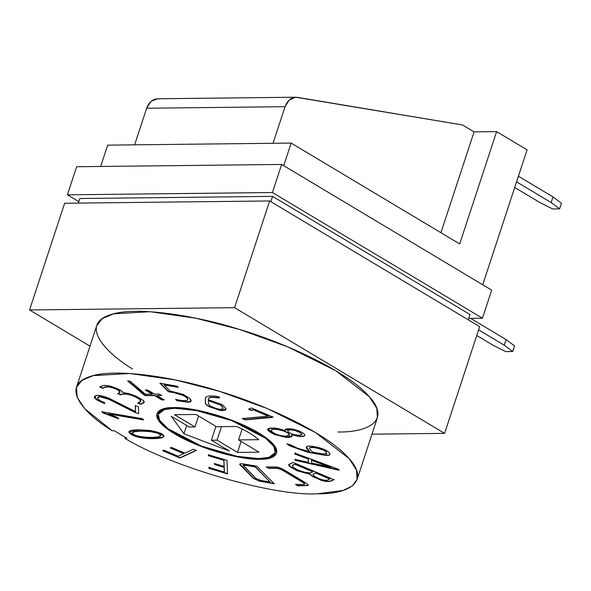 <?xml version="1.0" encoding="UTF-8"?>
<svg xmlns="http://www.w3.org/2000/svg" width="591" height="591" viewBox="0 0 591 591"><rect width="100%" height="100%" fill="white"/><g stroke="black" fill="none" stroke-linecap="round" stroke-linejoin="round"><path stroke-width="0.89" d="M317.566 493.781C274.667 496.625 172.166 467.141 124.915 438.352L125.24 437.355L124.915 438.352C172.166 467.141 274.667 496.625 317.566 493.781C348.247 494.305 372.241 481.99 347.116 456.4C323.506 431.075 261.407 403.594 219.512 391.345C177.699 377.9 114.521 366.93 88.591 377.043C61.169 386.507 82.644 412.784 112.179 430.728L114.359 430.787L126.829 438.249L124.915 438.352L126.829 438.249L114.359 430.787L112.179 430.728L84.72 408.669L77.251 397.44L76.461 387.312L81.95 380.397L93.201 375.625L129.784 373.49L175.542 379.983L219.512 391.345L267.339 408.595L315.372 432.464L349.082 458.535L356.513 470.089L357.06 479.567L352.14 486.068L343.12 490.464L317.566 493.781M186.697 425.468L183.956 433.809L229.419 451.036L183.956 433.809L171.25 416.219L189.305 427.027L171.25 416.219L183.956 433.809L186.697 425.468M174.751 408.3C161.07 407.428 145.223 415.288 175.756 433.905C207.404 452.499 248.456 459.724 258.762 458.579C272.444 459.458 288.297 451.598 257.765 432.981C226.117 414.38 185.057 407.162 174.751 408.3L196.493 410.553L231.894 420.711L265.714 438.308L273.906 446.56L275.214 452.662L268.986 457.331L258.762 458.579L237.021 456.333L201.627 446.168L167.8 428.578L159.607 420.327L158.299 414.225L164.534 409.556L174.751 408.3L174.958 407.672L174.751 408.3M216.498 426.724L236.718 426.495C246.484 430.869 253.835 435.272 258.769 439.697L238.55 439.918L259.028 452.174L237.501 452.418L217.023 440.162L211.364 440.229L229.419 451.036L211.364 440.229L217.023 440.162L221.455 426.665L217.023 440.162L237.501 452.418L241.106 441.447L237.501 452.418L259.028 452.174L238.55 439.918L258.769 439.697C253.835 435.272 246.484 430.869 236.718 426.495L216.498 426.724L196.02 414.468L216.498 426.724M189.305 427.027L194.971 426.961L174.493 414.712L196.02 414.468L174.493 414.712L194.971 426.961L189.305 427.027M198.576 415.998L194.971 426.961L198.576 415.998M215.914 426.377L211.364 440.229L215.914 426.377M242.125 429.036L238.55 439.918L242.125 429.036M223.871 460.3L208.431 455.713L208.394 454.797L227.01 460.33L227.535 473.908L208.926 468.368L208.889 467.4L224.321 471.995L224.144 467.378L214.548 464.526L214.511 463.543L224.107 466.402L223.871 460.3L224.107 466.402L214.511 463.543L214.548 464.526L224.144 467.378L224.321 471.995L208.889 467.4L208.926 468.368L227.535 473.908L227.01 460.33L208.394 454.797L208.431 455.713L208.49 454.516L208.431 455.713L223.871 460.3M248.626 409.245L251.404 407.967L272.946 417.083L245.295 419.824L242.236 418.546L268.299 416.145L253.147 409.74L251.537 410.479L248.626 409.245L251.537 410.479L253.147 409.74L268.299 416.145L242.236 418.546L245.295 419.824L272.946 417.083L251.404 407.967L248.626 409.245M289.154 464.26C288.179 464.718 288.681 465.686 290.669 467.171L297.17 470.768L309.906 473.945L312.735 476.25L321.57 480.143C326.01 481.48 329.386 481.613 331.691 480.542L334.1 479.434L331.691 480.542C329.386 481.613 326.01 481.48 321.57 480.143L312.735 476.25L309.906 473.945L297.17 470.768L309.817 474.226L312.639 476.531L321.482 480.424C325.922 481.761 329.29 481.894 331.603 480.823L334.004 479.715L331.603 480.823C329.29 481.894 325.922 481.761 321.482 480.424L312.639 476.531L309.817 474.226L297.17 470.768L290.669 467.171C288.681 465.686 288.179 464.718 289.154 464.26L293.129 462.428L334.004 479.715L293.129 462.428L288.696 464.696M329.63 454.826C330.487 453.977 329.682 452.743 327.215 451.11C323.55 448.177 309.654 444.979 306.773 446.486C305.865 447.055 306.175 448.111 307.697 449.633L309.721 451.679L297.48 448.244L289.996 444.55L297.48 448.244L309.721 451.679L307.697 449.633C306.175 448.111 305.865 447.055 306.773 446.486C309.654 444.979 323.55 448.177 327.215 451.11C329.682 452.743 330.487 453.977 329.63 454.826C328.869 455.543 326.757 455.609 323.299 455.018L307.985 452.322L289.996 445.983L287.027 444.04L289.996 444.55L287.027 444.04L289.996 445.983L307.985 452.322L323.299 455.018C326.757 455.609 328.869 455.543 329.63 454.826L329.918 454.39M164.172 384.992L170.105 390.998L183.358 394.426L189.6 398.364C192.082 400.868 191.484 402.153 187.82 402.212L176.945 400.728L175.712 399.472L182.301 400.595L187.406 400.425C188.492 399.257 186.992 397.566 182.922 395.357L174.33 392.756L168.428 391.752L160.021 383.241L176.938 386.13L178.179 387.378L164.172 384.992L178.179 387.378L176.938 386.13L160.021 383.241L168.428 391.752L174.33 392.756L182.922 395.357C186.992 397.566 188.492 399.257 187.406 400.425L182.301 400.595L175.712 399.472L176.945 400.728L187.82 402.212L191.056 401.104L189.6 398.364L183.358 394.426L170.105 390.998L164.172 384.992M154.502 394.131L159.186 394.071L161.579 395.505L156.888 395.556L164.158 399.908L161.823 399.93L154.554 395.586L145.467 395.689L127.722 381.106L130.013 381.084L145.386 394.227L152.168 394.153L145.364 390.082L147.698 390.053L154.502 394.131L147.698 390.053L145.364 390.082L152.168 394.153L145.386 394.227L130.013 381.084L127.722 381.106L145.467 395.689L154.554 395.586L161.823 399.93L164.158 399.908L156.888 395.556L161.579 395.505L159.186 394.071L154.502 394.131M97.641 398.127L99.753 396.406L109.099 399.102L135.694 412.466L109.099 399.102L101.068 396.546L99.665 396.687L109.003 399.383L135.598 412.747L138.686 413.685L138.405 406.638L135.295 405.714L135.524 411.572L135.295 405.714L138.405 406.638L138.686 413.685L135.598 412.747L109.003 399.383L100.972 396.827L98.631 396.857L97.641 398.127C97.67 399.368 100.019 400.875 104.681 402.67L104.718 403.638C94.383 399.265 91.797 396.517 96.968 395.394C100.16 395.32 104.371 396.376 109.608 398.548L135.524 411.572L109.608 398.548C104.371 396.376 100.16 395.32 96.968 395.394L94.604 396.613L96.562 399.812L104.718 403.638L104.681 402.67C100.019 400.875 97.67 399.368 97.641 398.127L97.766 397.58M139.254 429.805L149.892 430.462C162.082 432.782 166.137 435.212 162.052 437.768C152.611 439.793 136.536 438.256 131.342 434.385C126.437 431.445 129.074 429.916 139.254 429.805L128.986 431.718L132.303 434.924L140.473 437.621L162.052 437.768L164.158 436.461L160.065 433.018L149.892 430.462L139.254 429.805M173.702 407.672C184.266 406.505 226.346 413.907 258.792 432.974C290.085 452.049 273.84 460.108 259.811 459.214C249.247 460.382 207.168 452.979 174.729 433.912C143.436 414.838 159.681 406.778 173.702 407.672L163.227 408.957L156.837 413.744L158.181 419.994L166.573 428.453L201.243 446.493L237.53 456.902L259.811 459.214L270.294 457.929L276.677 453.142L275.34 446.892L266.94 438.433L232.27 420.393L195.99 409.984L173.702 407.672M103.063 412.946L101.918 411.787L142.387 418.679L143.583 419.92L108.197 413.885L117.158 417.29L118.658 418.805L103.063 412.946L118.658 418.805L117.158 417.29L108.197 413.885L143.583 419.92L142.387 418.679L101.918 411.787L103.063 412.946M99.739 387.068L102.14 385.96C103.957 385.125 106.919 385.266 111.019 386.381C118.377 388.812 122.33 390.843 122.891 392.483L129.133 393.672L135.804 396.088L143.103 400.203C144.551 401.533 144.588 402.508 143.229 403.151L140.636 404.34L137.718 403.106L140.259 401.939L140.045 399.686C136.876 397.329 132.657 395.497 127.383 394.197L122.307 394.123L120.638 394.891L117.683 393.65L119.36 392.875C120.328 392.431 120.091 391.67 118.658 390.592L116.833 389.528C115.26 388.582 112.563 387.711 108.737 386.928L105.102 387.171L102.657 388.302L99.739 387.068L102.657 388.302L105.102 387.171L108.737 386.928C112.563 387.711 115.26 388.582 116.833 389.528L118.658 390.592L119.914 392.365L117.683 393.65L120.638 394.891L122.307 394.123L127.383 394.197C132.657 395.497 136.876 397.329 140.045 399.686L140.924 401.319L137.718 403.106L140.636 404.34L144.174 402.279L143.103 400.203L135.804 396.088L129.133 393.672L122.891 392.483C122.33 390.843 118.377 388.812 111.019 386.381C106.919 385.266 103.957 385.125 102.14 385.96L99.739 387.068M205.38 397.891L205.343 402.929C205.387 404.104 206.71 405.367 209.295 406.726L219.327 410.198C223.863 411.077 226.094 410.516 226.013 408.521L222.46 404.805L208.291 399.715C208.231 398.231 209.546 397.447 212.243 397.359L219.453 397.972L212.243 397.359C209.546 397.447 208.231 398.231 208.291 399.715L222.46 404.805L226.013 408.521C226.094 410.516 223.863 411.077 219.327 410.198L209.295 406.726C206.71 405.367 205.387 404.104 205.343 402.929L205.38 397.891C206.193 396.221 209.436 395.63 215.102 396.118L219.409 396.975L219.453 397.972L219.409 396.975L215.102 396.118C209.436 395.63 206.193 396.221 205.38 397.891L205.321 398.024M304.801 435.56C304.793 433.602 301.565 431.637 295.116 429.679L285.002 429.842L285.061 430.706C284.973 428.46 288.319 428.12 295.116 429.679C301.565 431.637 304.793 433.602 304.801 435.56C303.39 437.17 299.016 436.875 291.688 434.666C292.973 436.476 291.23 437.406 286.458 437.458L274.675 434.548C266.903 430.684 265.618 428.541 270.826 428.113L272 428.047C275.332 427.84 279.691 428.726 285.061 430.706C279.691 428.726 275.332 427.84 272 428.047L267.693 429.192L274.675 434.548L286.458 437.458L292.05 435.988L291.688 434.666C299.016 436.875 303.39 437.17 304.801 435.56L304.867 435.412M338.983 469.498L339.012 470.244L295.108 460.293L295.108 459.37L308.354 462.339L308.229 459.03L294.865 454.073L294.828 453.098L338.983 469.498L294.828 453.098L294.865 454.073L308.229 459.03L308.354 462.339L295.108 459.37L295.108 460.293L339.012 470.244L338.983 469.498M295.633 484.494L303.442 484.406C305.192 484.391 305.237 483.881 303.575 482.891L280.895 469.32L276.618 468.279L268.691 468.368L266.423 467.008L275.273 466.912L278.841 467.422L282.55 468.973L306.493 483.305L308.207 485.071L307.771 485.521L297.923 485.868L295.633 484.494L297.923 485.868L307.771 485.521L308.207 485.071L306.493 483.305L282.55 468.973L278.841 467.422L275.273 466.912L266.423 467.008L268.691 468.368L266.511 466.727L268.691 468.368L276.618 468.279L280.895 469.32L303.575 482.891L304.779 484.066L303.442 484.406L295.633 484.494M274.187 483.763L259.183 481.104L253.384 478.341L239.953 464.74L240.374 463.772L243.219 463.883L256.849 466.21L274.187 483.763L256.849 466.21L243.219 463.883L240.374 463.772L239.953 464.74L253.384 478.341L259.183 481.104L253.473 478.06L239.761 464.016L253.473 478.06L259.183 481.104L274.187 483.763M179.952 458.003L162.732 450.719L163.899 450.187L178.172 456.222L183.749 453.659L170.326 447.978L171.486 447.439L184.909 453.12L193.368 449.226L196.308 450.468L179.952 458.003L196.308 450.468L193.368 449.226L184.909 453.12L171.486 447.439L170.326 447.978L183.749 453.659L178.172 456.222L163.899 450.187L162.732 450.719L179.952 458.003M527.083 149.848L482.721 284.781L527.083 149.848L496.632 131.623L527.083 149.848M491.682 290.144L482.448 318.224L468.729 318.379L482.448 318.224L272.429 192.526L67.404 194.823L78.825 201.657L67.404 194.823L76.638 166.736L67.404 194.823L272.429 192.526L482.448 318.224L491.682 290.144L281.656 164.446L272.429 192.526L281.656 164.446L76.638 166.736L281.656 164.446L491.682 290.144M295.796 97.219L157.405 98.771L150.934 101.43L146.664 108.234L134.63 144.832L146.664 108.234L285.054 106.683L273.02 143.288L285.054 106.683L289.317 99.879L295.796 97.219L462.524 124.96L474.078 131.874L496.632 131.623L459.695 243.95L291.156 143.081L283.724 165.679L291.156 143.081L107.658 145.135L100.647 166.47L107.658 145.135L291.156 143.081L459.695 243.95L496.632 131.623L474.078 131.874L440.923 232.714L474.078 131.874L462.524 124.96L297.369 97.345C291.74 96.865 287.632 99.982 285.054 106.683L146.664 108.234C149.242 101.526 153.35 98.416 158.979 98.896M79.859 198.524L272.577 196.367L470 314.523L272.577 196.367L79.859 198.524L78.352 203.09L79.859 198.524M270.833 201.657L272.577 196.367L270.833 201.657M468.257 319.812L470 314.523L468.257 319.812M64.633 203.245L269.659 200.955L479.678 326.646L444.595 433.366L371.983 434.178L444.595 433.366L479.678 326.646L269.659 200.955L64.633 203.245L29.55 309.957L234.568 307.667L269.659 200.955L234.568 307.667L444.595 433.366L234.568 307.667L29.55 309.957L64.633 203.245M90.002 346.141L29.55 309.957L90.002 346.141M357.06 479.567L377.368 417.793L376.829 408.307L369.39 396.753L335.688 370.683L287.647 346.814L239.828 329.564L195.85 318.202L150.099 311.708L113.516 313.843L102.265 318.615L96.776 325.53L76.461 387.312M132.487 368.954C102.952 351.002 81.484 324.725 108.899 315.262C134.837 305.148 198.015 316.119 239.828 329.564C281.715 341.812 343.814 369.294 367.432 394.618C392.557 420.208 368.555 432.523 337.882 431.999M141.537 430.846L134.674 431.408L132.31 432.671L134.674 431.408L141.537 430.846L150.003 431.563L157.996 433.247L161.033 435.597L158.654 436.749C154.458 437.517 149.353 437.584 143.347 436.934C138.811 436.431 135.531 435.574 133.507 434.363L132.244 432.804L134.578 431.689L141.537 430.846L150.099 431.282L141.537 430.846M161.062 435.456L158.085 432.967L150.099 431.282L158.292 433.04L161.062 435.456M164.187 436.313L162.148 437.488L140.835 437.399L132.687 434.791L129.045 431.585L132.687 434.791L140.835 437.399L162.148 437.488L164.187 436.313M141.448 431.127L134.578 431.689C131.837 432.243 131.483 433.129 133.507 434.363C135.531 435.574 138.811 436.431 143.347 436.934C149.353 437.584 154.458 437.517 158.654 436.749C163.086 434.954 160.205 433.225 150.003 431.563L141.448 431.127M143.672 419.64L108.197 413.885L143.672 419.64M118.747 418.524L103.159 412.666L102.007 411.499L103.159 412.666L118.747 418.524M99.753 396.406L98.727 396.576L97.737 397.846L98.727 396.576L99.753 396.406M104.71 403.321L96.776 399.612L94.656 396.472L96.776 399.612L104.71 403.321M135.612 411.292L135.383 405.433L135.612 411.292M144.204 402.131L140.636 404.34L137.814 402.826L140.732 404.059L144.204 402.131M140.954 401.178L140.133 399.405C136.972 397.049 132.753 395.216 127.479 393.916L122.403 393.842L120.638 394.891L117.779 393.37L120.727 394.611L122.403 393.842L127.479 393.916C132.753 395.216 136.972 397.049 140.133 399.405L140.954 401.178M119.943 392.217L118.747 390.311L116.922 389.247C115.356 388.302 112.659 387.43 108.833 386.647L105.198 386.891L102.657 388.302L99.827 386.787L102.745 388.021L105.198 386.891L108.833 386.647C112.659 387.43 115.356 388.302 116.922 389.247L118.747 390.311C120.18 391.39 120.416 392.151 119.456 392.594M161.668 395.224L156.888 395.556L161.668 395.224M164.246 399.627L161.823 399.93L154.65 395.305L145.467 395.689L143.391 394.448L127.819 380.826L145.556 395.401L154.65 395.305L161.919 399.649L164.246 399.627M152.256 393.872L145.46 389.801L152.256 393.872M225.925 409.238L226.013 408.521M225.961 409.09L219.416 409.918L209.391 406.445C206.798 405.086 205.483 403.823 205.432 402.648L205.469 397.61L205.432 402.648C205.483 403.823 206.798 405.086 209.391 406.445L219.416 409.918L225.961 409.09M222.903 407.627L220.428 404.975L208.328 400.735L208.453 403.897L210.544 406.172L215.944 408.381C220.65 409.77 222.97 409.519 222.903 407.627C222.97 409.519 220.65 409.77 215.944 408.381L210.544 406.172L208.453 403.897L208.328 400.735L220.428 404.975L222.903 407.627L220.517 404.695L208.424 400.454L220.517 404.695L222.992 407.347L222.918 407.953M208.291 399.715L208.431 398.881M219.542 397.691L212.332 397.078C209.642 397.167 208.32 397.95 208.379 399.435C208.32 397.95 209.642 397.167 212.332 397.078L219.542 397.691M191.085 400.964L187.908 401.932L183.757 401.592L176.945 400.728L175.8 399.191L177.041 400.447L187.908 401.932M187.783 399.812L187.406 400.425M187.502 400.144C188.581 398.977 187.088 397.285 183.018 395.076L174.419 392.476L168.428 391.752L160.109 382.961L168.516 391.471L174.419 392.476L183.018 395.076C187.088 397.285 188.581 398.977 187.502 400.144M178.268 387.098L164.268 384.711L178.268 387.098M292.087 435.848L286.458 437.458L274.763 434.267L267.753 429.059L274.763 434.267L286.546 437.177L292.087 435.848M302.008 434.363L300.162 432.28L301.92 434.644L299.312 435.316L294.532 434.695C290.617 433.646 288.356 432.383 287.751 430.891L287.847 430.58M300.162 432.28L295.145 430.263C290.868 429.332 288.43 429.45 287.847 430.61C288.43 429.45 290.868 429.332 295.145 430.263L300.162 432.28M287.751 430.891C288.342 429.731 290.772 429.62 295.049 430.543L300.073 432.56L301.92 434.644L300.073 432.56L295.049 430.543C290.772 429.62 288.342 429.731 287.751 430.891C288.356 432.383 290.617 433.646 294.532 434.695L299.312 435.316L301.92 434.644M289.331 434.954L285.889 436.261L279.861 435.449C274.549 433.801 271.661 432.051 271.188 430.196L271.188 430.196C272.133 429 275.258 428.97 280.57 430.122C286.517 431.777 289.391 433.513 289.191 435.308C289.391 433.513 286.517 431.777 280.57 430.122C275.258 428.97 272.133 429 271.188 430.196C271.661 432.051 274.549 433.801 279.861 435.449L285.889 436.261L289.191 435.308M271.284 429.916C272.222 428.719 275.354 428.689 280.666 429.842C286.613 431.496 289.487 433.233 289.287 435.028C289.487 433.233 286.613 431.496 280.666 429.842C275.354 428.689 272.222 428.719 271.284 429.916L271.239 430.078M285.158 430.425L285.061 429.701L285.158 430.425M304.897 435.272L304.89 435.279C303.478 436.889 299.112 436.594 291.777 434.385C299.112 436.594 303.478 436.889 304.89 435.279L304.897 435.272M306.773 446.486L306.308 447.025M309.721 451.679L306.367 446.892L309.721 451.679M329.955 454.25L329.719 454.545C328.958 455.262 326.853 455.329 323.395 454.738L308.074 452.041L290.085 445.703L287.115 443.76L290.085 445.703L308.074 452.041L323.395 454.738C326.853 455.329 328.958 455.262 329.719 454.545L329.955 454.25M312.757 452.196L311.258 450.674C309.618 449.049 309.182 448.067 309.935 447.727C314.043 446.752 324.777 449.758 326.114 452.026L326.21 451.746C324.865 449.478 314.139 446.471 310.031 447.446L309.669 447.926L310.031 447.446C314.139 446.471 324.865 449.478 326.21 451.746L326.35 453.851L322.206 453.807L312.757 452.196L322.206 453.807L326.35 453.851L326.114 452.026C324.777 449.758 314.043 446.752 309.935 447.727C309.182 448.067 309.618 449.049 311.258 450.674L312.757 452.196M326.845 453.267L326.35 453.851M326.439 453.57L326.21 451.746L326.439 453.57M339.101 469.963L295.108 460.293L295.204 459.089L295.204 460.012L339.101 469.963M308.45 462.059L308.317 458.749L294.865 454.073L294.924 452.817L294.961 453.792L308.317 458.749L308.45 462.059M311.487 460.323L330.901 467.451L311.575 460.042L330.997 467.163L311.59 463.071L311.487 460.323L311.59 463.071L330.901 467.451L311.487 460.323M297.266 470.488L290.757 466.89L288.763 464.563L290.757 466.89L297.266 470.488M315.66 473.044L329.867 479.05L315.757 472.763L312.809 474.396L315.757 472.763L329.963 478.769L328.197 479.818C326.166 480.749 322.834 480.232 318.209 478.267L314.094 476.058L312.994 474.27L315.66 473.044L312.994 474.27L314.094 476.058L318.209 478.267C322.834 480.232 326.166 480.749 328.197 479.818L329.867 479.05L315.66 473.044M294.843 464.238L312.816 471.84L294.939 463.957L292.02 465.634L294.939 463.957L312.905 471.559L310.563 472.874L305.237 472.423L298.403 470.229L293.291 467.496L292.368 465.383L294.843 464.238L292.368 465.383L293.291 467.496L298.403 470.229L305.237 472.423L310.563 472.874L312.816 471.84L294.843 464.238M307.771 485.521L308.207 485.071M308.295 484.79L305.828 485.499L297.923 485.868L295.729 484.214L298.019 485.588L305.828 485.499L308.295 484.79M304.771 483.911L303.663 482.611L280.991 469.04L276.706 467.998L268.779 468.087L276.706 467.998L280.991 469.04L303.663 482.611L304.771 483.911M273.042 416.803L272.133 417.453L245.295 419.824L242.332 418.265L245.383 419.544L273.042 416.803M268.388 415.865L253.244 409.46L251.537 410.479L248.715 408.965L251.633 410.198L253.244 409.46L268.388 415.865M509.346 203.799L507.529 209.436L509.346 203.799M514.709 187.48L540.078 202.669L552.629 208.933L559.603 208.852L551.152 202.543L516.564 181.843L551.152 202.543L552.999 196.929L518.41 176.229L552.999 196.929L561.45 203.238L559.603 208.852L552.629 208.933L540.078 202.669L514.709 187.48M478.621 329.867L504.249 345.203L506.095 339.589L470.621 318.357L506.095 339.589L514.547 345.898L512.7 351.512L504.249 345.203L478.621 329.867M505.726 351.586L512.7 351.512L505.726 351.586L493.175 345.329L505.726 351.586M476.767 335.503L493.175 345.329L476.767 335.503M514.547 345.898L506.095 339.589L504.249 345.203L512.7 351.512L514.547 345.898M561.45 203.238L552.999 196.929L551.152 202.543L559.603 208.852L561.45 203.238M239.68 464.149L239.953 464.74M243.381 465.789L255.859 478.422L260.705 480.402L270.043 481.99L255.216 466.979L245.693 465.361C243.499 464.984 242.724 465.124 243.381 465.789C242.724 465.124 243.499 464.984 245.693 465.361L255.216 466.979L270.043 481.99L255.305 466.698L245.782 465.08C243.588 464.703 242.82 464.844 243.477 465.509C242.82 464.844 243.588 464.703 245.782 465.08L255.305 466.698L270.043 481.99L260.705 480.402L255.859 478.422L243.278 465.243M274.276 483.475L259.279 480.823L274.276 483.475M227.631 473.627L208.926 468.368L208.978 467.119L209.015 468.087L227.631 473.627M224.417 471.714L224.233 467.097L214.548 464.526L214.599 463.263L214.636 464.245L224.233 467.097L224.417 471.714M224.196 466.122L223.959 460.02L208.52 455.432L223.959 460.02L224.196 466.122M183.845 453.378L170.415 447.697L183.845 453.378M196.397 450.187L180.041 457.722L162.828 450.438L180.041 457.722L196.397 450.187M275.214 452.662L276.418 449.012M158.299 414.225L159.504 410.575"/></g></svg>
